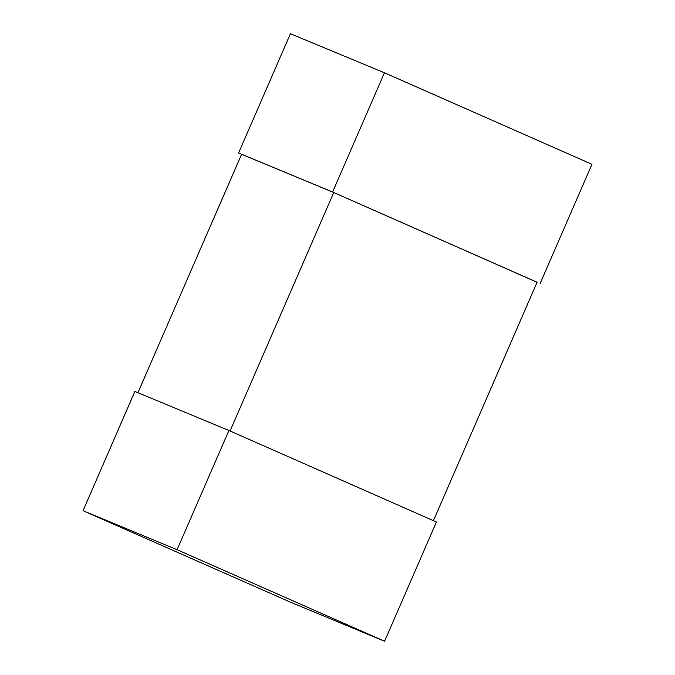 <?xml version="1.0" encoding="UTF-8"?>
<svg xmlns="http://www.w3.org/2000/svg" width="675" height="675" viewBox="0 0 675 675"><rect width="100%" height="100%" fill="white"/><g stroke="black" fill="none" stroke-linecap="round" stroke-linejoin="round"><path stroke-width="1.01" d="M540.118 283.542L591.958 164.303L384.455 72.782L290.419 33.75L238.579 152.989L332.606 192.012L537.081 282.285M241.582 154.313L238.579 152.989M384.455 72.782L332.606 192.012M384.581 641.25L436.421 522.011L228.918 430.481L134.882 391.458L83.042 510.697L177.078 549.72L384.581 641.25L290.545 602.218L83.042 510.697M228.918 430.481L177.078 549.72M433.417 520.687L537.097 282.234L333.745 192.535L241.591 154.288L137.919 392.715M333.745 192.535L230.065 430.988"/></g></svg>
